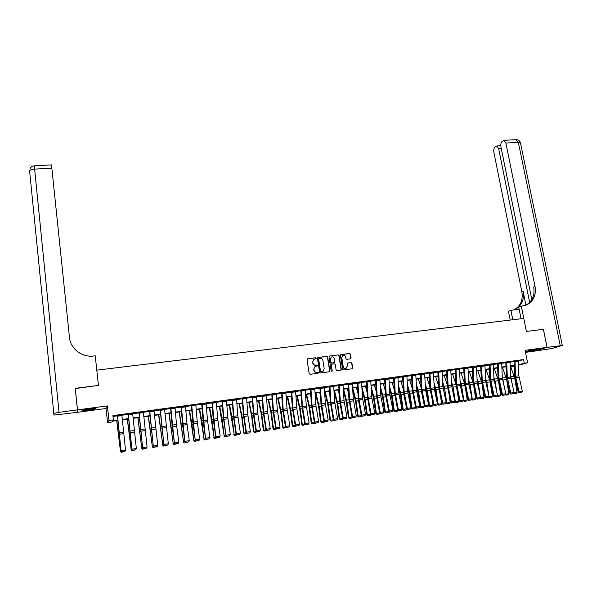 <?xml version="1.0" encoding="UTF-8"?>
<svg xmlns="http://www.w3.org/2000/svg" width="592" height="592" viewBox="0 0 592 592"><rect width="100%" height="100%" fill="white"/><g stroke="black" fill="none" stroke-linecap="round" stroke-linejoin="round"><path stroke-width="0.89" d="M316.209 358.256L315.603 357.775L307.67 358.774L307.041 359.647L309.179 373.633L310.053 374.314L318 373.271L318.444 372.657L316.809 372.316C315.336 372.361 314.411 371.635 314.034 370.148L313.856 368.979L315.033 366.463L317.068 365.997L317.319 365.449L315.691 365.101C314.219 365.138 313.301 364.413 312.924 362.926L312.739 361.764L313.893 359.277L315.958 358.796L316.209 358.256M315.825 358.848L315.388 357.886L307.329 358.915M318.03 373.271L318.222 372.753L317.623 372.279L316.809 372.316M316.92 366.048L317.112 365.545L316.505 365.072L315.691 365.101M534.517 349.68L526.029 351.537L528.848 351.315L537.314 349.458L534.517 349.68M89.081 409.057C83.938 409.805 81.703 410.323 82.369 410.626L88.763 410.13C93.862 409.39 96.089 408.872 95.438 408.569L89.081 409.057M342.531 355.688L342.761 355.577C344.226 355.082 345.203 355.607 345.713 357.161L345.95 358.671L346.808 359.344L350.723 358.796L351.086 358.019L350.464 354.164L349.613 353.491L341.007 354.578L340.4 355.437L342.613 369.253L343.464 369.926L352.092 368.786L352.699 367.928L351.937 363.251L351.086 362.585L347.171 363.133L347.171 366.241L346.172 368.35C344.722 368.823 343.752 368.291 343.256 366.751L341.799 357.657L342.761 355.577L341.799 357.657M518.296 361.009L523.565 359.559L524.297 363.244L527.583 362.792L518.466 365.212M543.382 329.315L526.377 331.453L543.382 329.307L547.06 347.386L525.104 350.309L527.583 362.792M521.056 318.762L518.755 307.218L521.337 306.197L526.377 331.453L523.779 318.429L96.792 370.148L98.457 385.414L95.223 355.822L93.654 356.007C82.007 357.612 70.381 348.74 69.471 337.477L51.837 168.158L34.625 169.112L59.045 412.328L77.463 409.879L77.101 412.38L53.976 415.088L29.622 171.073C29.815 170.045 31.48 169.386 34.625 169.112L34.292 165.827C32.301 165.96 30.902 166.907 30.096 168.661M75.243 388.574L98.457 385.414L75.221 388.345L77.463 409.879M75.265 388.337L77.508 409.871L77.145 412.372L106.027 408.51L107.581 422.636L108.987 420.498L113.368 419.898L112.732 420.786L117.793 420.083M106.027 408.51L107.374 405.897L77.508 409.871M107.374 405.897L108.987 420.498M523.565 359.559L112.894 415.599L113.368 419.898M327.679 357.043L326.821 356.362L318.074 357.464L317.453 358.33L319.613 372.264L320.479 372.945L329.248 371.791L329.862 370.925L327.679 357.043L326.599 356.473L317.741 357.605M329.589 356.014L338.261 354.926L339.12 355.6L341.325 369.415L340.718 370.289L337.003 370.777L336.138 370.096L335.25 364.472L334.391 363.799L331.675 364.198L331.305 364.983L332.23 370.851L331.964 371.406L331.194 370.984L328.974 356.88L329.589 356.014L338.261 354.926M525.511 352.358L533.414 351.3L547.06 347.386M112.983 416.45L117.401 415.843M121.878 415.229L128.205 414.37M132.667 413.756L138.928 412.898M143.39 412.291L149.576 411.447M154.031 410.833L160.151 409.997M164.598 409.39L170.651 408.561M175.099 407.955L181.085 407.133M185.525 406.526L191.438 405.72M195.878 405.113L201.731 404.314M206.157 403.707L211.951 402.915M216.369 402.308L222.096 401.531M226.514 400.925L232.175 400.148M236.585 399.548L242.187 398.779M246.598 398.179L252.133 397.424M256.536 396.818L262.012 396.07M266.407 395.471L271.824 394.731M276.212 394.131L281.57 393.399M285.958 392.799L291.257 392.074M295.63 391.475L300.877 390.757M305.243 390.158L310.43 389.455M314.796 388.855L319.924 388.152M324.283 387.56L329.352 386.865M333.703 386.265L338.72 385.584M343.071 384.985L348.029 384.312M352.373 383.72L357.279 383.046M361.616 382.454L366.47 381.788M370.799 381.196L375.594 380.538M379.923 379.953L384.667 379.302M388.988 378.71L393.68 378.066M397.994 377.481L402.634 376.845M406.941 376.253L411.536 375.624M415.836 375.039L420.379 374.418M424.671 373.833L429.163 373.219M433.448 372.627L437.895 372.02M442.18 371.436L446.568 370.836M450.845 370.252L455.189 369.66M459.466 369.075L463.758 368.483M468.028 367.906L472.275 367.321M476.53 366.737L480.741 366.167M484.989 365.582L489.147 365.012M493.395 364.435L497.509 363.873M501.75 363.296L505.812 362.733M510.045 362.156L514.071 361.608M121.834 414.8L117.342 415.266M132.623 413.32L128.146 413.793M143.345 411.862L138.868 412.328M153.987 410.404L149.517 410.87M164.554 408.961L160.092 409.427M175.054 407.525L170.592 407.999M185.474 406.105L181.026 406.571M195.826 404.691L191.386 405.157M206.112 403.285L201.672 403.751M216.324 401.894L211.892 402.36M226.47 400.503L222.037 400.969M231.731 399.785L232.116 399.593L231.731 399.785M232.138 399.733L233.381 415.85L236.008 433.951L240.382 433.092L237.821 415.762L236.526 398.993L236.926 398.941L232.101 399.6M241.751 398.416L242.128 398.231L241.751 398.416M246.546 397.757L242.135 398.224M256.484 396.396L252.074 396.877M266.356 395.042L261.953 395.537M276.161 393.695L271.772 394.205M285.899 392.355L281.518 392.873M295.578 391.031L291.197 391.556M305.191 389.714L300.817 390.254M314.737 388.404L310.378 388.951M324.224 387.109L319.872 387.656M333.651 385.814L329.3 386.369M343.012 384.534L338.668 385.096M352.314 383.261L347.978 383.831M361.557 381.995L357.228 382.565M370.74 380.737L366.418 381.315M379.864 379.494L375.55 380.071M388.929 378.251L384.622 378.836M397.935 377.023L393.636 377.607M406.882 375.794L402.59 376.386M415.776 374.581L411.484 375.173M424.612 373.374L420.327 373.966M433.388 372.168L429.119 372.768M442.113 370.977L437.851 371.576M450.786 369.793L446.523 370.392M459.399 368.616L455.152 369.216M467.961 367.447L463.721 368.046M476.471 366.278L472.231 366.885M484.929 365.123L480.697 365.73M493.328 363.976L489.103 364.583M501.683 362.837L497.465 363.444M509.986 361.697L505.775 362.311M518.229 360.572L514.026 361.179M514.248 366.315L511.148 366.744L514.233 365.923M511.014 366.093L511.148 366.744M117.83 420.446L112.443 421.193L111.829 422.044L107.581 422.636M518.444 364.746L524.297 363.244M122.27 419.469L128.59 418.596M133.052 417.982L139.305 417.116M143.767 416.502L149.946 415.643M154.401 415.029L160.513 414.185M164.961 413.571L171.007 412.735M175.454 412.121L181.433 411.299M185.873 410.685L191.786 409.864M196.218 409.257L202.064 408.45M206.49 407.836L212.276 407.037M216.702 406.423L222.414 405.638M226.832 405.024L232.486 404.247M236.904 403.633L242.498 402.863M246.901 402.257L252.436 401.487M256.839 400.88L262.308 400.125M266.703 399.519L272.113 398.771M276.501 398.164L281.851 397.424M286.239 396.818L291.53 396.092M295.911 395.486L301.143 394.76M305.516 394.161L310.689 393.443M315.062 392.836L320.176 392.133M324.542 391.527L329.603 390.831M333.962 390.232L338.964 389.536M343.316 388.937L348.266 388.256M352.617 387.649L357.509 386.976M361.853 386.376L366.692 385.71M371.029 385.111L375.816 384.445M380.145 383.853L384.881 383.194M389.203 382.595L393.887 381.951M398.209 381.352L402.841 380.715M407.155 380.123L411.736 379.487M416.043 378.895L420.572 378.266M424.871 377.674L429.355 377.052M433.647 376.46L438.08 375.846M442.365 375.254L446.753 374.647M451.03 374.055L455.366 373.463M459.644 372.871L463.928 372.279M468.198 371.687L472.438 371.103M476.708 370.511L480.896 369.933M485.159 369.349L489.303 368.772M493.558 368.187L497.657 367.617M501.905 367.033L505.96 366.47M510.2 365.886L514.211 365.331M514.226 365.649L510.215 366.204M505.975 366.788L501.912 367.351M497.672 367.935L493.565 368.505M489.318 369.09L485.166 369.667M480.911 370.252L476.715 370.836M472.453 371.421L468.213 372.013M463.943 372.597L459.658 373.189M455.381 373.781L451.045 374.381M446.768 374.973L442.379 375.58M438.095 376.172L433.662 376.786M429.37 377.378L424.886 377.999M420.586 378.591L416.058 379.22M411.751 379.812L407.17 380.449M402.856 381.048L398.224 381.685M393.909 382.284L389.225 382.928M384.904 383.527L380.168 384.178M375.839 384.778L371.051 385.444M366.714 386.043L361.867 386.709M357.531 387.309L352.632 387.989M348.288 388.589L343.338 389.27M338.987 389.876L333.984 390.565M329.626 391.171L324.564 391.867M320.198 392.474L315.085 393.177M310.711 393.784L305.539 394.501M301.165 395.101L295.933 395.826M291.553 396.433L286.262 397.165M281.873 397.772L276.523 398.512M272.135 399.119L266.726 399.866M262.33 400.473L256.861 401.228M252.458 401.835L246.931 402.604M242.52 403.211L236.926 403.981M232.515 404.595L226.862 405.372M222.444 405.986L216.724 406.778M212.299 407.385L206.519 408.184M202.094 408.798L196.248 409.605M191.808 410.219L185.903 411.04M181.463 411.655L175.484 412.476M171.036 413.09L164.99 413.926M160.543 414.541L154.431 415.384M149.976 416.006L143.797 416.857M139.335 417.471L133.089 418.337M128.619 418.958L122.3 419.832M518.34 362.008L518.873 364.687M313.886 359.277L312.739 361.764M315.477 365.205C314.012 365.242 313.087 364.517 312.709 363.037L312.532 361.875M315.062 366.448L313.856 368.979M316.594 372.412C315.122 372.457 314.197 371.732 313.819 370.244L313.642 369.075M329.315 371.783L329.64 371.021L327.457 357.146M319.066 358.441L318.629 359.048L320.524 371.28L321.13 371.754L323.003 371.354L324.201 368.823L322.899 360.476C322.522 358.996 321.604 358.271 320.139 358.308L319.066 358.441M318.799 358.56L318.629 359.048M322.729 371.48L320.916 371.85L320.309 371.376L318.415 359.159M340.77 370.274L341.096 369.519L338.89 355.703L338.032 355.03M331.609 364.235L331.076 365.086L332.23 370.851M331.809 371.458L332.001 370.947M334.325 358.648C333.814 357.08 332.822 356.554 331.35 357.065L330.38 359.152L330.891 362.363L331.749 363.037L334.465 362.637L334.835 361.86L334.325 358.648M331.328 357.08L330.38 359.152M334.376 362.681L331.527 363.14L330.669 362.467L330.158 359.255M345.898 368.468C344.463 368.912 343.508 368.372 343.02 366.848L341.569 357.768M352.136 368.779L352.455 368.024L351.7 363.355L350.849 362.689L347.408 363.059M350.553 358.863L350.227 354.275L349.376 353.602L340.689 354.704M116.698 420.601L120.472 451.378L116.831 420.586M124.357 451.578L121.197 452.362L120.339 451.296M121.197 452.362L120.472 451.378L121.308 451.252M121.908 415.584L117.571 416.176L117.475 415.251L121.819 414.659L125.534 450.12L121.19 450.764L121.9 451.94L124.979 451.4L121.945 451.851M117.571 416.176L121.086 450.993L117.364 415.406M121.086 450.993L121.9 451.94M124.979 451.4L125.534 450.12M127.28 419.143L131.172 449.787L127.443 419.121M135.028 449.987L131.883 450.771L131.01 449.713M131.883 450.771L131.172 449.787L132.12 449.646M137.788 417.686L141.791 448.211L137.973 417.663M145.617 448.418L142.494 449.195L141.606 448.144M142.494 449.195L141.791 448.211L142.864 448.055M148.222 416.243L152.344 446.649L148.437 416.213M156.133 446.849L153.032 447.626L152.129 446.583M153.032 447.626L152.344 446.649L153.528 446.472M132.704 414.104L128.397 414.696L128.301 413.771L132.608 413.179L136.345 448.514L132.031 449.158L132.719 450.334L135.79 449.794L132.771 450.238M128.397 414.696L131.898 449.395L128.161 413.934M131.898 449.395L132.719 450.334M135.79 449.794L136.345 448.514M143.419 412.639L139.142 413.223L139.046 412.306L143.323 411.721L147.075 446.923L142.79 447.559L143.464 448.736L146.52 448.196L143.523 448.64M139.142 413.223L142.635 447.796L138.883 412.469M142.635 447.796L143.464 448.736M146.52 448.196L147.075 446.923M154.061 411.181L149.813 411.766L149.724 410.848L153.972 410.263L157.731 445.347L153.476 445.976L154.127 447.152L157.176 446.612L154.201 447.056M149.813 411.766L153.298 446.22L149.532 411.011M153.298 446.22L154.127 447.152M157.176 446.612L157.731 445.347M158.589 414.814L162.815 445.095L158.826 414.777M166.581 445.302L163.496 446.072L162.585 445.029M163.496 446.072L162.815 445.095L164.117 444.903M164.635 409.738L160.417 410.315L160.321 409.398L164.539 408.82L168.313 443.778L164.088 444.4L164.724 445.576L167.758 445.036L164.805 445.48M160.417 410.315L163.888 444.644L160.106 409.568M163.888 444.644L164.724 445.576M167.758 445.036L168.313 443.778M93.307 408.606L84.441 409.812M83.82 409.945L93.928 408.569M534.628 349.665L528.575 350.708M527.96 350.841L535.257 349.583M59.045 412.328L53.687 413.46M34.292 165.827L51.445 164.894L51.837 168.158M521.337 306.197L527.065 304.739C533.644 300.958 536.3 294.86 535.027 286.432L505.857 143.035L504.007 140.326L502.097 141.37C500.958 142.546 500.573 144.374 500.943 146.86L531.823 299.604M510.193 320.08L508.454 311.266L510.926 310.297L519.177 309.327M547.089 347.386L533.444 351.293L552.262 348.451L562.326 345.469L547.089 347.386L543.419 329.307M512.79 319.761L510.926 310.297M529.655 302.438L498.649 148.644L496.836 145.958L495.008 146.964C493.906 148.111 493.536 149.902 493.898 152.344L521.885 292.004C523.106 300.203 520.494 306.145 514.048 309.838L513.789 309.956M513.849 309.956L515.284 309.35C521.737 305.657 524.357 299.7 523.136 291.471L525.888 305.191M525.4 305.42L525.763 305.25C532.334 301.476 534.983 295.393 533.71 286.987L535.027 286.432M168.89 413.386L173.219 443.549L169.149 413.357M176.956 443.756L173.893 444.525L172.968 443.489M173.893 444.525L173.219 443.549L174.633 443.341M179.117 411.973L183.557 442.017L179.398 411.936M187.257 442.224L184.216 442.986L183.276 441.958M184.216 442.986L183.557 442.017L185.081 441.787M189.27 410.574L193.821 440.492L191.949 424.516L189.581 410.53M197.491 440.707L194.465 441.462L193.517 440.441M194.465 441.462L193.821 440.492L195.456 440.248M199.363 409.176L204.011 438.983L202.124 423.058L199.689 409.131M207.659 439.19L204.654 439.952L203.692 438.931M204.654 439.952L204.011 438.983L205.757 438.724M209.383 407.792L214.134 437.481L212.239 421.615L209.738 407.74M217.752 437.695L214.77 438.443L213.793 437.436M214.77 438.443L214.134 437.481L215.984 437.207M175.128 408.302L170.94 408.872L170.844 407.962L175.032 407.392L176.497 424.486L178.821 442.217L174.625 442.838L175.247 444.015L178.273 443.475L175.336 443.911M170.94 408.872L174.403 443.09L172.272 426.965L170.614 408.132M174.403 443.09L175.247 444.015M178.273 443.475L178.821 442.217M185.555 406.874L181.396 407.444L181.3 406.534L185.459 405.964L186.894 423.006L189.262 440.67L185.096 441.292L185.696 442.461L188.707 441.928L185.792 442.357M181.396 407.444L184.852 441.536L182.676 425.478L181.041 406.711M184.852 441.536L185.696 442.461M188.707 441.928L189.262 440.67M195.908 405.453L191.771 406.023L191.682 405.113L195.811 404.551L197.217 421.534L199.63 439.138L195.486 439.745L196.07 440.914L199.075 440.389L196.181 440.818M191.771 406.023L195.219 440.004L192.748 421.622L191.401 405.298M195.219 440.004L196.07 440.914M199.075 440.389L199.63 439.138M206.186 404.047L202.087 404.61L201.99 403.707L206.097 403.145L207.474 420.076L209.923 437.606L205.809 438.221L206.379 439.382L209.368 438.857L206.497 439.286M202.087 404.61L205.52 438.472L203.271 422.533L201.687 403.892M205.52 438.472L206.379 439.382M209.368 438.857L209.923 437.606M216.398 402.649L212.328 403.211L212.232 402.308L216.309 401.753L217.656 418.625L220.143 436.097L216.065 436.696L216.613 437.865L219.595 437.34L216.739 437.762M212.328 403.211L215.754 436.955L213.201 418.714L211.906 402.493M215.754 436.955L216.613 437.865M219.595 437.34L220.143 436.097M219.343 406.415L224.198 435.986L222.281 420.179L219.713 406.364M227.787 436.2L224.812 436.948L223.828 435.941M224.812 436.948L224.198 435.986L226.151 435.697M226.544 401.265L222.496 401.82L222.4 400.925L226.447 400.37L227.779 417.19L230.303 434.587L226.248 435.187L226.78 436.348L229.748 435.83L226.914 436.252M222.496 401.82L223.739 417.767L225.915 435.446L223.325 417.279L222.059 401.11M225.915 435.446L226.78 436.348M229.748 435.83L230.303 434.587M229.23 405.046L234.18 434.506L232.256 418.751L229.629 404.995M237.747 434.72L234.795 435.468L233.803 434.469M234.795 435.468L234.18 434.506L236.245 434.195M236.526 398.993L232.501 399.541L233.81 416.331L236.356 433.692L236.874 434.854L239.834 434.328L237.015 434.75M236.008 433.951L236.874 434.854M239.834 434.328L240.382 433.092M239.057 403.692L241.765 417.33L243.704 432.996L244.104 433.033L242.165 417.33L239.471 403.633M247.641 433.248L244.711 433.988L243.704 432.996M244.711 433.988L244.104 433.033L246.265 432.708M246.627 398.512L242.631 399.06L242.535 398.172L246.531 397.624L247.981 415.902L250.401 431.612L246.405 432.204L246.901 433.359L249.854 432.841L247.056 433.255M242.631 399.06L243.823 414.911L246.405 432.204L246.028 432.463L243.364 414.43L242.15 398.364M246.028 432.463L246.901 433.359M249.854 432.841L250.401 431.612M248.818 402.338L251.593 415.932L253.539 431.538L253.961 431.568L252.007 415.924L249.254 402.279M257.468 431.79L254.382 432.515L253.539 431.538M254.56 432.523L253.961 431.568L256.225 431.235M256.565 397.158L252.592 397.698L252.503 396.81L256.469 396.27L257.897 414.489L260.354 430.132L256.38 430.724L256.869 431.879L259.799 431.361L257.024 431.775M252.592 397.698L253.761 413.497L256.38 430.724L255.988 430.991L253.554 415.347L252.096 397.003M255.988 430.991L256.869 431.879M259.799 431.361L260.354 430.132M258.512 400.999L261.346 414.533L263.307 430.088L263.758 430.118L261.79 414.526L258.97 400.939M267.236 430.34L264.335 431.072L263.307 430.088M264.335 431.072L263.758 430.118L266.119 429.762M266.437 395.804L262.493 396.344L262.397 395.463L266.341 394.923L267.562 411.529L270.233 428.667L266.289 429.252L266.763 430.406L269.686 429.896L266.925 430.303M262.493 396.344L263.632 412.091L266.289 429.252L265.875 429.526L263.137 411.618L261.975 395.656M265.875 429.526L266.763 430.406M269.686 429.896L270.233 428.667M268.146 399.667L270.788 411.647L273.016 428.645L273.482 428.675L271.506 413.135L268.627 399.6M276.938 428.897L273.867 429.614L273.016 428.645M274.059 429.622L273.482 428.675L275.939 428.305M276.242 394.464L272.327 394.997L272.231 394.117L276.146 393.584L277.345 410.138L280.053 427.217L276.131 427.794L276.59 428.948L279.505 428.43L276.76 428.837M272.327 394.997L273.445 410.693L276.131 427.794L275.702 428.068L273.193 412.543L271.787 394.316M275.702 428.068L276.59 428.948M279.505 428.43L280.053 427.217M277.715 398.342L280.675 411.773L282.658 427.217L283.146 427.239L281.156 411.758L278.218 398.275M286.572 427.461L283.516 428.179L282.658 427.217M283.709 428.186L283.146 427.239L285.699 426.862M287.224 397.032L290.243 410.404L292.241 425.796L292.744 425.811L290.739 410.389L287.749 396.958M296.148 426.04L293.099 426.758L292.241 425.796M293.299 426.765L292.744 425.811L295.393 425.419M296.673 395.722L299.744 409.042L301.757 424.383L302.275 424.397L300.262 409.028L297.214 395.648M301.239 396.203L300.98 395.13M305.664 424.612L302.616 425.337L301.757 424.383M302.83 425.345L302.275 424.397L305.028 423.99M306.057 394.427L308.92 406.216L311.214 422.984L311.755 422.991L309.727 407.673L306.619 394.346M310.844 395.811L310.363 393.828M315.159 423.117L312.295 423.939L311.214 422.984M312.295 423.939L311.755 422.991L314.596 422.57M315.381 393.14L318.57 406.356L320.605 421.585L321.167 421.593L319.125 406.327L315.958 393.058M320.383 395.345L319.68 392.54M324.594 421.63L324.32 422.148L321.7 422.54L320.605 421.585M321.7 422.54L321.167 421.593L324.098 421.164M324.645 391.86L327.894 405.017L329.936 420.202L330.514 420.209L328.464 404.995L325.245 391.771M329.855 394.827L328.945 391.26M333.969 420.165L333.644 420.764L331.039 421.149L329.936 420.202M331.039 421.149L330.514 420.209L333.54 419.758M334.021 391.238L337.159 403.692L339.209 418.825L339.808 418.833L337.743 403.663L334.473 390.498M339.26 394.25L338.143 389.987M343.279 418.699L342.909 419.388L340.319 419.772L339.209 418.825M340.319 419.772L339.808 418.833L342.916 418.366M343.441 390.994L346.357 402.382L348.429 417.464L349.036 417.464L346.964 402.345L343.634 389.233M348.592 393.621L347.289 388.729M352.529 417.256L352.114 418.011L349.546 418.396L348.429 417.464M349.546 418.396L349.036 417.464L352.24 416.983M352.795 390.676L355.503 401.073L357.583 416.102L358.212 416.102L356.125 401.036L352.743 387.975M357.864 392.962L356.369 387.471M361.719 415.813L361.261 416.657L358.708 417.034L357.583 416.102M358.708 417.034L358.212 416.102L361.497 415.614M362.082 390.298L364.583 399.778L366.677 414.755L367.321 414.748L365.227 399.733L361.89 387.079M367.077 392.259L365.397 386.221M370.851 414.393L370.355 415.303L367.817 415.68L366.677 414.755M367.817 415.68L367.321 414.748L370.696 414.245M371.302 389.869L373.611 398.483L375.713 413.416L376.379 413.401L374.27 398.446L371.117 386.657M376.216 391.527L374.366 384.985M379.923 412.972L379.383 413.956L376.86 414.333L375.713 413.416M376.86 414.333L376.379 413.401L379.835 412.89M380.456 389.388L382.58 397.202L384.696 412.084L385.37 412.069L383.261 397.158L380.279 386.184M385.303 390.764L383.283 383.749M388.944 411.566L388.359 412.624L385.851 412.994L384.696 412.084M385.851 412.994L385.37 412.069L388.914 411.544M389.551 388.863L391.497 395.93L393.613 410.759L394.316 410.744L392.185 395.878L389.373 385.666M394.324 389.973L392.141 382.528M397.876 410.212L397.276 411.299L394.783 411.669L394.316 410.744L397.861 410.138M394.783 411.669L393.613 410.759M398.579 388.293L400.355 394.657L402.486 409.442L403.196 409.427L401.058 394.612L398.409 385.103M403.285 389.166L400.939 381.307M406.734 408.902L406.134 409.982L403.655 410.345L403.196 409.427L406.704 408.702M403.655 410.345L402.486 409.442M407.548 387.693L409.153 393.399L411.292 408.132L412.025 408.117L409.879 393.354L407.385 384.511M412.195 388.33L409.686 380.101M415.54 407.592L414.94 408.672L412.476 409.035L412.025 408.117L415.54 407.592L415.369 406.423M412.476 409.035L411.292 408.132M416.457 387.057L417.9 392.148L420.054 406.837L420.794 406.815L418.64 392.096L416.294 383.882M421.038 387.486L418.381 378.902M424.286 406.297L423.687 407.37L421.245 407.733L420.794 406.815L424.286 406.297L423.857 403.359M421.245 407.733L420.054 406.837M425.308 386.391L426.595 390.905L428.756 405.542L429.511 405.52L427.35 390.853L425.145 383.231M429.822 386.62L427.017 377.703M432.989 405.002L432.382 406.075L429.955 406.438L429.511 405.52L432.989 405.002L432.308 400.414M429.955 406.438L428.756 405.542M434.099 385.703L435.231 389.677L437.125 402.39M437.37 404.033L438.176 404.232L436.001 389.617L433.943 382.55M438.554 385.74L435.601 376.519M441.625 403.722L441.025 404.787L438.605 405.15L438.176 404.232L441.625 403.722L440.707 397.572M438.605 405.15L437.399 404.262M285.98 393.132L282.095 393.658L281.999 392.785L285.884 392.252L287.061 408.754L289.806 425.766L285.914 426.344L286.35 427.498L289.259 426.987L286.535 427.387M282.095 393.658L283.183 409.309L285.914 426.344L285.455 426.617L282.917 411.151L281.533 392.984M285.455 426.617L286.35 427.498M289.259 426.987L289.806 425.766M295.66 391.808L291.797 392.333L291.701 391.46L295.563 390.935L296.895 408.917L299.493 424.331L295.623 424.908L296.044 426.055L298.945 425.544L296.237 425.944M291.797 392.333L292.862 407.932L295.623 424.908L295.149 425.182L292.307 407.474L291.22 391.66M295.149 425.182L296.044 426.055M298.945 425.544L299.493 424.331M305.272 390.491L301.432 391.016L301.343 390.143L305.176 389.617L306.301 406.016L309.113 422.91L305.272 423.48L305.679 424.627L308.565 424.116L305.879 424.516M301.432 391.016L302.475 406.563L305.272 423.48L304.784 423.754L302.172 408.406L300.832 390.35M304.784 423.754L305.679 424.627M308.565 424.116L309.113 422.91M314.818 389.181L311.007 389.706L310.911 388.833L314.729 388.315L316.01 406.186L318.674 421.489L314.855 422.059L315.247 423.199L318.126 422.695L315.455 423.088M311.007 389.706L312.028 405.202L314.855 422.059L314.345 422.333L311.436 404.758L310.393 389.04M314.345 422.333L315.247 423.199M318.126 422.695L318.674 421.489M324.305 387.886L320.524 388.404L320.427 387.538L324.216 387.02L325.474 404.839L328.168 420.083L324.379 420.646L324.756 421.785L327.62 421.282L324.971 421.674M320.524 388.404L321.515 403.855L324.379 420.646L323.854 420.927L321.175 405.69L319.887 387.745M323.854 420.927L324.756 421.785M327.62 421.282L328.168 420.083M333.733 386.598L329.973 387.109L329.877 386.25L333.636 385.732L334.695 401.983L337.603 418.685L333.836 419.24L334.199 420.387L337.055 419.883L334.421 420.268M329.973 387.109L330.943 402.516L333.836 419.24L333.289 419.528L330.314 402.079L329.315 386.458M333.289 419.528L334.199 420.387M337.055 419.883L337.603 418.685M343.094 385.311L339.357 385.829L339.26 384.963L342.997 384.452L344.033 400.651L346.979 417.293L343.234 417.848L343.582 418.988L346.431 418.485L343.811 418.877M339.357 385.829L340.304 401.184L343.234 417.848L342.672 418.137L339.934 403.011L338.683 385.177M342.672 418.137L343.582 418.988M346.431 418.485L346.979 417.293M352.395 384.038L348.688 384.548L348.592 383.69L352.299 383.187L353.313 399.334L356.288 415.917L352.573 416.465L352.906 417.604L355.74 417.101L353.143 417.493M348.688 384.548L349.613 399.859L352.573 416.465L351.988 416.753L348.947 399.43L347.992 383.905M351.988 416.753L352.906 417.604M355.74 417.101L356.288 415.917M361.638 382.772L357.953 383.283L357.857 382.425L361.542 381.921L362.533 398.024L365.538 414.541L361.845 415.088L362.171 416.228L364.99 415.732L362.408 416.109M357.953 383.283L358.856 398.542L361.845 415.088L361.246 415.384L358.449 400.362L357.242 382.647M361.246 415.384L362.171 416.228M364.99 415.732L365.538 414.541M370.821 381.522L367.158 382.018L367.062 381.167L370.725 380.671L371.695 396.714L374.729 413.179L371.058 413.727L371.369 414.859L374.181 414.363L371.613 414.748M367.158 382.018L368.039 397.239L371.058 413.727L370.444 414.015L367.336 396.818L366.433 381.389M370.444 414.015L371.369 414.859M374.181 414.363L374.729 413.179M379.946 380.271L376.305 380.767L376.209 379.923L379.849 379.42L380.982 396.914L383.86 411.825L380.212 412.365L380.508 413.505L383.313 413.009L380.767 413.386M376.305 380.767L377.163 395.937L380.212 412.365L379.583 412.661L376.445 395.523L375.557 380.138M379.583 412.661L380.508 413.505M383.313 413.009L383.86 411.825M389.011 379.028L385.392 379.524L385.296 378.68L388.914 378.184L389.839 394.139L392.933 410.485L389.307 411.018L389.595 412.15L392.392 411.655L389.854 412.032M385.392 379.524L386.228 394.649L389.307 411.018L388.663 411.314L385.496 394.235L384.63 378.902M388.663 411.314L389.595 412.15M392.392 411.655L392.933 410.485M398.016 377.8L394.42 378.288L394.324 377.444L397.92 376.956L398.823 392.859L401.946 409.146L398.349 409.679L398.616 410.811L401.406 410.315L398.882 410.693M394.42 378.288L395.241 393.369L398.349 409.679L397.683 409.975L394.487 392.962L393.643 377.674M397.683 409.975L398.616 410.811M401.406 410.315L401.946 409.146M406.963 376.571L403.396 377.06L403.3 376.223L406.874 375.735L407.94 393.058L410.907 407.821L407.326 408.347L407.585 409.479L410.36 408.983L407.858 409.361M403.396 377.06L404.188 392.096L407.326 408.347L406.645 408.65L403.7 393.895L402.597 376.445M406.645 408.65L407.585 409.479M410.36 408.983L410.907 407.821M415.858 375.358L412.306 375.839L412.21 375.002L415.762 374.521L416.812 391.793L419.802 406.497L416.25 407.03L416.494 408.154L419.262 407.666L416.775 408.036M412.306 375.839L413.083 390.831L416.25 407.03L415.554 407.326L412.298 390.431L411.499 375.232M415.554 407.326L416.494 408.154M419.262 407.666L419.802 406.497M424.693 374.144L421.164 374.632L421.075 373.796L424.597 373.315L425.626 390.535L428.645 405.187L425.115 405.712L425.352 406.837L428.105 406.349L425.633 406.719M421.164 374.632L421.918 389.573L425.115 405.712L424.405 406.016L421.4 391.371L420.342 374.026M424.405 406.016L425.352 406.837M428.105 406.349L428.645 405.187M433.477 372.945L429.97 373.426L429.873 372.59L433.381 372.116L434.387 389.284L437.436 403.885L433.929 404.41L434.143 405.527L436.896 405.046L434.439 405.409M429.97 373.426L430.702 388.322L433.929 404.41L433.196 404.713L429.888 387.93L429.126 372.827M433.196 404.713L434.143 405.527M436.896 405.046L437.436 403.885M442.202 371.754L438.716 372.227L438.62 371.399L442.106 370.925L442.905 386.591L446.168 402.59L442.683 403.108L442.89 404.232L445.628 403.744L443.186 404.107M438.716 372.227L439.427 387.079L442.683 403.108L441.935 403.418L438.598 386.694L437.858 371.628M441.935 403.418L442.89 404.232M445.628 403.744L446.168 402.59M442.831 384.992L445.369 398.83M445.991 402.967L446.782 402.952L444.599 388.389L442.683 381.847M447.226 384.852L444.141 375.335M450.216 402.449L449.609 403.515L447.212 403.87L446.782 402.952L450.216 402.449L449.069 394.827M447.212 403.87L445.998 402.989M450.867 370.562L447.404 371.036L447.315 370.215L450.771 369.741L451.555 385.355L454.841 401.309L451.378 401.82L451.578 402.937L454.301 402.456L451.881 402.819M447.404 371.036L448.1 385.851L451.378 401.82L450.623 402.131L447.256 385.459L446.538 370.444M450.623 402.131L451.578 402.937M454.301 402.456L454.841 401.309M451.504 384.26L453.583 395.404M454.656 401.716L455.344 401.687L453.146 387.168L451.356 381.122M455.847 383.949L452.614 374.166M458.748 401.184L458.141 402.242L455.759 402.597L455.344 401.687L458.748 401.184L457.387 392.178M455.759 402.597L454.612 401.798M459.488 369.386L456.047 369.859L455.951 369.031L459.392 368.564L460.339 385.577L463.469 400.029L460.021 400.54L460.206 401.657L462.929 401.176L460.517 401.531M456.047 369.859L456.721 384.622L460.021 400.54L459.251 400.851L455.862 384.238L455.159 369.267M459.251 400.851L460.206 401.657M462.929 401.176L463.469 400.029M460.125 383.505L461.753 392.104M463.27 400.451L463.839 400.421L461.642 385.947L459.984 380.375M469.101 400.259L471.498 399.903L469.101 400.259L468.612 399.267L472.039 398.756L468.694 382.92L467.954 367.395L464.535 367.861L465.282 383.401L468.612 399.267L467.821 399.578L464.409 383.024L461.042 373.004M467.229 399.926L466.622 400.984L464.254 401.339L463.839 400.421L467.229 399.926L465.66 389.617M464.254 401.339L463.188 400.621M464.409 383.024L463.728 368.098M467.821 399.578L468.783 400.377M471.498 399.903L472.039 398.756M468.686 382.735L469.885 388.929M471.831 399.193L472.29 399.171L470.085 384.741L468.546 379.613M472.927 382.136L469.419 371.843M475.657 398.675L475.05 399.726L472.697 400.081L472.29 399.171L475.657 398.675L473.889 387.131M472.697 400.081L471.706 399.452M476.553 367.047L473.156 367.514L473.067 366.7L476.464 366.233L477.182 381.714L480.549 397.498L477.152 398.002L477.307 399.112L480.016 398.638L477.633 398.986M473.156 367.514L473.792 382.195L477.152 398.002L476.345 398.312L472.904 381.818L472.246 366.936M476.345 398.312L477.307 399.112M480.016 398.638L480.549 397.498M477.196 381.966L477.973 385.866M480.341 397.942L478.469 383.542L477.063 378.836M481.392 381.27L477.744 370.696M484.034 397.432L483.427 398.483L481.089 398.83L480.689 397.928L484.034 397.432L482.073 384.719M481.089 398.83L480.179 398.29M485.011 365.893L481.636 366.352L481.54 365.538L484.915 365.079L485.81 381.944L489.014 396.24L485.632 396.744L485.78 397.854L488.474 397.38L486.113 397.728M481.636 366.352L482.251 380.989L485.632 396.744L484.818 397.054L481.348 380.619L480.704 365.782M484.818 397.054L485.78 397.854M488.474 397.38L489.014 396.24M485.692 381.292L486.032 382.906M488.8 396.699L488.977 396.314M488.866 395.597L486.809 382.351L485.521 378.044M489.836 380.508L486.025 369.549M492.359 396.196L491.752 397.247L489.429 397.587L489.036 396.684L492.359 396.196L490.213 382.38M489.429 397.587L488.592 397.136M493.417 364.746L490.058 365.205L489.969 364.391L493.321 363.932L494.009 379.317L497.421 394.997L494.068 395.493L494.202 396.603L496.888 396.129L494.535 396.477M490.058 365.205L490.657 379.798L494.068 395.493L493.232 395.811L489.739 379.428L489.118 364.628M493.232 395.811L494.202 396.603M496.888 396.129L497.421 394.997M496.903 392.688L495.097 381.167L493.92 377.237M500.64 394.968L500.025 396.011L497.717 396.359L497.332 395.456L500.64 394.968L498.397 380.693L494.246 368.409M497.717 396.359L496.954 395.981M501.772 363.599L498.434 364.058L498.338 363.244L501.676 362.792L502.342 378.133L505.783 393.754L502.445 394.25L502.571 395.36L505.242 394.886L502.911 395.234M498.434 364.058L499.012 378.606L502.445 394.25L501.594 394.568L498.079 378.244L497.472 363.488M501.594 394.568L502.571 395.36M505.242 394.886L505.783 393.754M505.575 394.235L508.861 393.747L508.254 394.79L505.953 395.13L505.575 394.198M504.895 389.869L502.275 376.423M508.861 393.747L506.619 379.516L502.423 367.284M505.953 395.13L505.272 394.834M510.067 362.467L506.752 362.918L506.663 362.112L509.971 361.653L510.622 376.956L514.085 392.526L510.77 393.014L510.889 394.124L513.553 393.65L511.229 393.998M506.752 362.918L507.314 377.422L510.77 393.014L509.912 393.332L506.656 379.191L505.783 362.356M509.912 393.332L510.889 394.124M513.553 393.65L514.085 392.526M512.842 387.131L510.57 375.602M513.863 392.999L517.038 392.533L514.781 378.355L510.548 366.159M517.038 392.533L516.424 393.576L513.501 393.673M514.145 393.917L513.812 393.103M518.318 361.335L515.025 361.786L514.929 360.979L518.222 360.528L518.858 375.787L522.344 391.305L519.051 391.793L519.154 392.896L521.811 392.422L519.502 392.77M515.025 361.786L515.573 376.253L519.051 391.793L518.17 392.111L514.611 375.89L514.041 361.224M518.17 392.111L519.154 392.896M521.811 392.422L522.344 391.305M118.711 434.987L119.207 434.913M118.422 432.597L118.948 432.523M123.425 432.034L119.096 432.648M123.595 433.662L119.266 434.284M129.389 433.462L129.981 433.374M129.1 431.08L129.715 430.991M139.993 431.945L140.674 431.842M139.697 429.577L140.408 429.474M150.531 430.436L151.3 430.325M150.22 428.075L151.034 427.964M134.184 430.502L129.892 431.117M134.354 432.123L130.062 432.737M144.877 428.985L140.607 429.592M145.047 430.599L140.778 431.205M155.489 427.476L151.249 428.075M155.659 429.082L151.426 429.688M160.987 428.941L161.845 428.815M160.676 426.588L161.579 426.462M166.026 425.974L161.823 426.573M166.204 427.579L161.993 428.179M523.136 291.471L521.885 292.004M560.254 345.632L518.34 142.346L505.857 143.035M501.276 148.496L498.649 148.644M516.002 139.675L518.34 142.346L520.516 143.116M171.377 427.454L172.324 427.32M171.058 425.115L172.05 424.975M181.7 425.981L182.728 425.833M181.367 423.65L182.454 423.495M191.949 424.516L193.059 424.353M191.608 422.192L192.785 422.022M202.124 423.058L203.322 422.888M201.783 420.742L203.041 420.564M212.239 421.615L213.52 421.43M211.892 419.306L213.238 419.114M176.497 424.486L172.316 425.078M176.675 426.085L172.494 426.677M186.894 423.006L182.743 423.598M187.072 424.597L182.921 425.189M197.217 421.534L193.096 422.126M197.395 423.125L193.273 423.717M207.474 420.076L203.382 420.66M207.651 421.659L203.559 422.244M217.656 418.625L213.594 419.21M217.834 420.209L213.771 420.786M222.281 420.179L223.643 419.98M221.926 417.878L223.354 417.678M227.779 417.19L223.739 417.767M227.957 418.759L223.917 419.336M232.256 418.751L233.699 418.544M231.894 416.465L233.411 416.25M237.821 415.762L233.81 416.331M237.999 417.323L233.988 417.9M236.615 399.881L232.597 400.436M242.165 417.33L243.682 417.116M241.795 415.059L243.401 414.829M247.804 414.341L243.823 414.911M247.981 415.902L244 416.472M252.007 415.924L253.605 415.695M251.637 413.66L253.317 413.416M257.72 412.927L253.761 413.497M257.897 414.489L253.938 415.051M261.79 414.526L263.462 414.289M261.405 412.269L263.166 412.017M267.562 411.529L263.632 412.091M267.747 413.083L263.817 413.638M271.506 413.135L273.252 412.89M271.114 410.885L272.956 410.626M277.345 410.138L273.445 410.693M277.53 411.684L273.622 412.239M281.156 411.758L282.976 411.499M280.756 409.516L282.68 409.242M290.739 410.389L292.633 410.115M290.339 408.154L292.337 407.866M300.262 409.028L302.231 408.746M299.855 406.8L301.935 406.504M309.727 407.673L311.769 407.377M309.313 405.453L311.466 405.15M319.125 406.327L321.241 406.023M318.711 404.121L320.931 403.803M328.464 404.995L330.647 404.684M328.042 402.789L330.343 402.464M337.743 403.663L339.993 403.344M337.314 401.472L339.69 401.132M346.964 402.345L349.28 402.02M346.535 400.162L348.977 399.815M356.125 401.036L358.508 400.695M355.688 398.86L358.197 398.505M365.227 399.733L367.676 399.385M364.783 397.565L367.366 397.202M374.27 398.446L376.786 398.083M373.818 396.277L376.475 395.907M383.261 397.158L385.836 396.788M382.802 395.005L385.525 394.62M392.185 395.878L394.834 395.5M391.726 393.732L394.516 393.34M401.058 394.612L403.766 394.228M400.599 392.474L403.448 392.067M409.879 393.354L412.646 392.955M409.412 391.223L412.328 390.809M418.64 392.096L421.467 391.697M418.167 389.973L421.149 389.551M427.35 390.853L430.236 390.439M426.869 388.737L429.91 388.308M436.001 389.617L438.953 389.196M435.52 387.508L438.628 387.064M287.061 408.754L283.183 409.309M287.246 410.293L283.368 410.848M296.718 407.385L292.862 407.932M296.895 408.917L293.047 409.464M306.301 406.016L302.475 406.563M306.486 407.548L302.66 408.095M315.832 404.662L312.028 405.202M316.01 406.186L312.213 406.734M325.297 403.315L321.515 403.855M325.474 404.839L321.7 405.372M334.695 401.983L330.943 402.516M334.88 403.492L331.128 404.033M344.033 400.651L340.304 401.184M344.218 402.16L340.489 402.693M353.313 399.334L349.613 399.859M353.498 400.836L349.798 401.361M362.533 398.024L358.856 398.542M362.718 399.519L359.041 400.044M371.695 396.714L368.039 397.239M371.88 398.209L368.224 398.734M380.797 395.419L377.163 395.937M380.982 396.914L377.348 397.432M389.839 394.139L386.228 394.649M390.024 395.619L386.413 396.137M398.823 392.859L395.241 393.369M399.015 394.339L395.426 394.849M407.755 391.586L404.188 392.096M407.94 393.058L404.373 393.569M416.627 390.328L413.083 390.831M416.812 391.793L413.268 392.304M425.441 389.07L421.918 389.573M425.626 390.535L422.111 391.038M434.202 387.827L430.702 388.322M434.387 389.284L430.895 389.788M442.905 386.591L439.427 387.079M443.097 388.041L439.619 388.537M444.599 388.389L447.611 387.96M444.111 386.287L447.278 385.836M451.555 385.355L448.1 385.851M451.748 386.805L448.292 387.301M453.146 387.168L456.21 386.724M452.658 385.074L455.884 384.615M460.154 384.134L456.721 384.622M460.339 385.577L456.906 386.065M461.642 385.947L464.764 385.503M461.146 383.86L464.431 383.394M468.694 382.92L465.282 383.401M468.886 384.356L465.475 384.844M468.05 368.217L464.631 368.683M470.085 384.741L473.26 384.289M469.582 382.661L472.927 382.188M477.182 381.714L473.792 382.195M477.374 383.15L473.985 383.631M478.469 383.542L481.703 383.083M477.966 381.47L481.303 380.996M485.625 380.508L482.251 380.989M485.81 381.944L482.443 382.425M486.809 382.351L490.095 381.884M486.298 380.286L489.621 379.812M494.009 379.317L490.657 379.798M494.202 380.745L490.849 381.226M495.097 381.167L498.397 380.693M494.586 379.109L497.879 378.636M502.342 378.133L499.012 378.606M502.534 379.553L499.204 380.027M503.333 379.99L506.619 379.516M502.815 377.94L506.093 377.474M510.622 376.956L507.314 377.422M510.815 378.369L507.507 378.843M511.525 378.821L514.781 378.355M511 376.771L514.256 376.312M518.858 375.787L515.573 376.253M519.051 377.193L515.758 377.666M515.284 309.35L514.048 309.838M525.763 305.25L527.065 304.739M500.802 145.736L496.836 145.958M562.326 345.469L520.427 142.702C519.791 140.807 518.474 139.793 516.461 139.653L504.007 140.326"/></g></svg>
